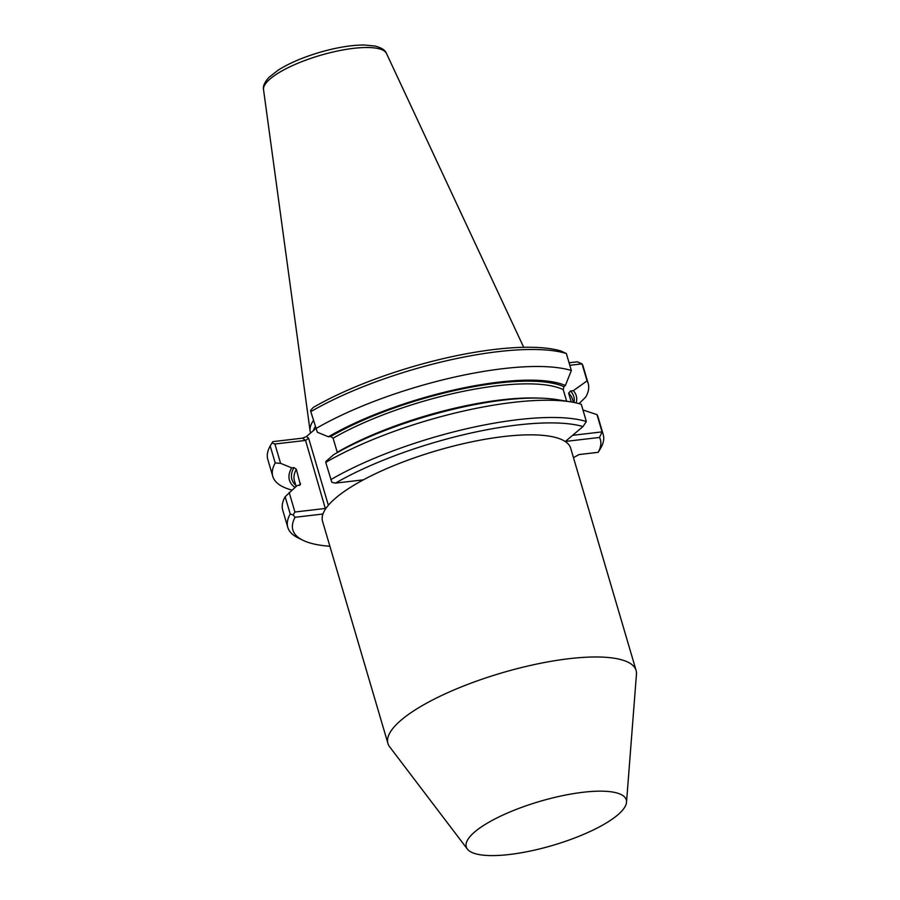 <?xml version="1.0" encoding="UTF-8"?>
<svg xmlns="http://www.w3.org/2000/svg" width="900" height="900" viewBox="0 0 900 900"><rect width="100%" height="100%" fill="white"/><g stroke="black" fill="none" stroke-linecap="round" stroke-linejoin="round"><path stroke-width="1.35" d="M587.059 380.88L582.053 363.87A164.396 45.18 -16.4 0 1 583.2 366.57L588.206 383.569A164.396 45.18 -16.4 0 0 587.059 380.88L573.311 390.69A149.513 41.096 -16.4 0 1 576.169 402.919M579.026 403.627L585.788 397.001A164.396 45.18 -16.4 0 0 588.206 383.569M572.614 435.33L602.066 431.876L599.524 437.445L565.369 441.45L582.998 426.555L586.35 421.526L581.276 404.28A164.396 45.18 -16.4 0 0 571.14 401.951A164.396 45.18 -16.4 0 0 325.744 462.397L325.924 461.407L333.664 454.669A149.513 41.096 -16.4 0 1 556.965 399.623L571.14 401.951M565.38 385.47L563.895 386.73A146.936 40.387 163.6 0 0 330.694 436.5L328.399 436.77A149.513 41.096 -16.4 0 1 565.38 385.47L571.342 370.53L566.336 353.52L560.734 350.921A160.256 44.044 -16.4 0 0 313.223 407.475L310.646 410.287L310.804 411.649A164.396 45.18 -16.4 0 1 566.336 353.52M566.64 401.209L563.243 389.655L563.895 386.73M603.214 434.565A164.396 45.18 -16.4 0 0 602.066 431.876L596.992 414.63A164.396 45.18 -16.4 0 1 598.14 417.319L603.214 434.565A164.396 45.18 -16.4 0 1 600.795 447.998L598.196 452.317L579.015 454.567L573.469 457.65M596.992 414.63L582.964 409.984M467.381 849.082A83.396 22.916 -16.4 0 1 539.809 801.394A83.396 22.916 -16.4 0 1 626.524 802.249A83.396 22.916 -16.4 0 1 509.479 854.494A83.396 22.916 -16.4 0 1 467.381 849.082L389.644 746.809A129.341 35.55 -16.4 0 1 387.934 743.456L322.549 521.314A129.341 35.55 -16.4 0 1 322.965 514.012L295.065 517.275L293.164 514.991L294.919 512.021L325.935 508.387M569.812 365.31L582.053 363.87L577.271 361.811L569.059 362.779M329.895 546.266A160.256 44.044 -16.4 0 1 302.861 540.236A160.256 44.044 -16.4 0 1 295.065 517.275M325.744 462.397L331.841 482.299L335.486 483.12L363.375 479.846A129.341 35.55 -16.4 0 1 492.66 438.041A129.341 35.55 -16.4 0 1 570.712 448.279L636.086 670.421A129.341 35.55 -16.4 0 1 636.457 674.168L626.524 802.249M599.524 437.445A160.256 44.044 -16.4 0 1 598.196 452.317M335.486 483.12A160.256 44.044 -16.4 0 1 582.998 426.555M302.861 540.236L298.024 537.851A164.396 45.18 -16.4 0 1 287.798 527.4L282.724 510.154A164.396 45.18 -16.4 0 1 285.142 496.721L296.91 485.741L300.375 484.706L296.336 469.271L293.929 467.584A146.936 40.387 163.6 0 0 295.774 485.291M573.952 402.457A146.936 40.387 163.6 0 0 570.42 391.027L568.642 393.21L571.219 401.963M289.17 492.48L294.919 512.021M325.485 509.04L305.561 440.426L274.905 444.015L280.586 463.32L291.634 467.854L293.929 467.584M314.809 429.446L306.439 436.522L302.603 438.154L305.561 440.426L308.621 438.21L306.439 436.522M538.785 398.093A144.866 39.814 -16.4 0 0 337.241 452.272L333.101 438.199L330.694 436.5M310.804 411.649L317.34 432.248L328.399 436.77M274.905 444.015L271.969 442.991L270.202 445.973L275.209 462.971L280.586 463.32M387.934 743.456A129.341 35.55 -16.4 0 1 501.975 672.84A129.341 35.55 -16.4 0 1 636.086 670.421M322.965 514.012A129.341 35.55 -16.4 0 1 363.375 479.846M310.646 432.968A115.864 31.849 -16.4 0 1 310.084 430.853A115.864 31.849 -16.4 0 1 313.414 420.525M294.975 487.418A149.513 41.096 -16.4 0 1 291.634 467.854M291.904 490.095A164.396 45.18 -16.4 0 1 272.79 476.404A164.396 45.18 -16.4 0 1 275.209 462.971M315.81 428.647A164.396 45.18 -16.4 0 1 571.342 370.53M272.79 476.404L267.784 459.394A164.396 45.18 -16.4 0 1 270.202 445.973M302.603 438.154L272.812 441.641L271.969 442.991M330.817 479.644A164.396 45.18 -16.4 0 1 586.35 421.526M293.164 514.991L290.216 513.967L285.142 496.721M287.798 527.4A164.396 45.18 -16.4 0 1 290.216 513.967M570.42 391.027L573.311 390.69M296.336 469.271A144.866 39.814 163.6 0 0 294.424 480.724L296.111 486.439M299.486 485.415A144.866 39.814 -16.4 0 1 300.488 483.345M573.368 402.345L572.366 398.925A144.866 39.814 163.6 0 0 568.642 393.21M328.354 505.249L308.621 438.21M563.243 389.655A144.866 39.814 163.6 0 0 333.101 438.199M386.483 53.483C385.346 50.22 381.544 47.745 375.075 46.046L364.196 45C351.214 45.045 336.229 47.542 319.23 52.492C302.704 57.431 289.024 63.315 278.213 70.121L268.988 77.355C264.566 82.215 262.755 86.321 263.543 89.674A64.136 17.629 -16.4 0 1 320.243 55.373A64.136 17.629 -16.4 0 1 386.483 53.483L523.699 347.299M313.391 430.639A114.435 31.455 -16.4 0 1 315.225 426.679M263.543 89.674L310.084 430.853"/></g></svg>
